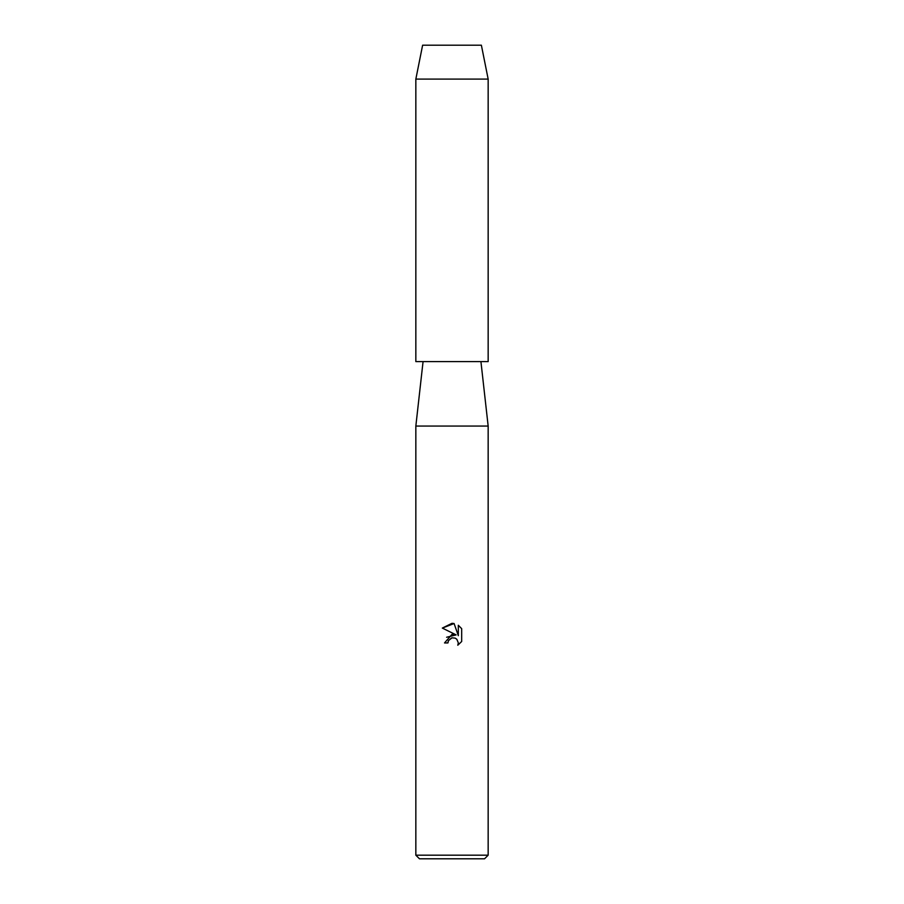 <?xml version="1.0" encoding="UTF-8"?>
<svg xmlns="http://www.w3.org/2000/svg" width="904" height="904" viewBox="0 0 904 904"><rect width="100%" height="100%" fill="white"/><g stroke="black" fill="none" stroke-linecap="round" stroke-linejoin="round"><path stroke-width="1.36" d="M481.38 45.2L422.62 45.2L481.38 45.2L488.16 79.1L488.16 361.6L415.84 361.6L415.84 79.1L488.16 79.1M423.072 361.6L415.84 426.055L488.16 426.055L488.16 855.184L415.84 855.184L419.456 858.8L484.544 858.8L488.16 855.184M452 637.828L448.486 640.574L447.932 642.936L444.519 642.936L452 634.382L456.147 634.89L442.327 628.077L452 623.308L454.102 623.534L458.317 635.681L458.317 625.274L461.673 628.664L461.673 641.501L457.786 645.23L458.328 642.902L456.814 639.23L455.13 638.1L452 637.828L455.13 638.1L456.814 639.23L458.328 642.902L457.786 645.23L461.673 641.501M447.932 642.936L448.282 641.026M456.147 634.89L446.61 637.264M448.486 640.574L451.672 637.919M461.673 628.664L458.317 625.285M454.102 623.534L442.338 628.077M480.928 361.6L488.16 426.055M415.84 426.055L415.84 855.184M422.62 45.2L415.84 79.1"/></g></svg>
